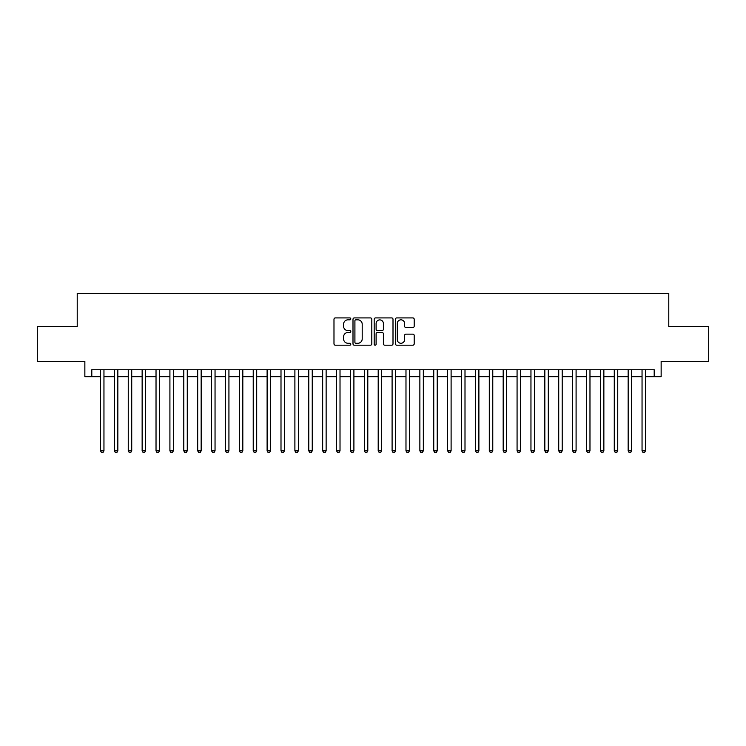 <?xml version="1.0" encoding="UTF-8"?>
<svg xmlns="http://www.w3.org/2000/svg" width="746" height="746" viewBox="0 0 746 746"><rect width="100%" height="100%" fill="white"/><g stroke="black" fill="none" stroke-linecap="round" stroke-linejoin="round"><path stroke-width="1.12" d="M350.779 318.878A0.951 0.951 0 0 0 349.827 317.917L335.346 317.917A1.361 1.361 0 0 0 333.984 319.279L333.984 343.813A1.361 1.361 0 0 0 335.346 345.184L349.827 345.184A0.951 0.951 0 0 0 350.779 344.223A0.951 0.951 0 0 0 349.827 343.272L347.953 343.272A4.364 4.364 0 0 1 343.589 338.908L343.589 336.866A4.364 4.364 0 0 1 347.953 332.502L349.827 332.502A0.951 0.951 0 0 0 350.779 331.55A0.951 0.951 0 0 0 349.827 330.599L347.953 330.599A4.364 4.364 0 0 1 343.589 326.235L343.589 324.193A4.364 4.364 0 0 1 347.953 319.829L349.827 319.829A0.951 0.951 0 0 0 350.779 318.878M412.836 327.531A1.361 1.361 0 0 0 414.198 326.17L414.198 319.279A1.361 1.361 0 0 0 412.836 317.917L396.751 317.917A1.361 1.361 0 0 0 395.389 319.279L395.389 343.813A1.361 1.361 0 0 0 396.751 345.184L412.836 345.184A1.361 1.361 0 0 0 414.198 343.813L414.198 335.504A1.361 1.361 0 0 0 412.836 334.143L405.955 334.143A1.361 1.361 0 0 0 404.584 335.504L404.584 339.626A3.646 3.646 0 0 1 400.938 343.272A3.646 3.646 0 0 1 397.292 339.626L397.292 323.475A3.646 3.646 0 0 1 400.938 319.829A3.646 3.646 0 0 1 404.584 323.475L404.584 326.17A1.361 1.361 0 0 0 405.955 327.531L412.836 327.531M91.805 376.683L91.805 369.736L654.195 369.736L654.195 376.683L661.143 376.683L661.143 361.409L708.7 361.409L708.7 326.692L668.78 326.692L668.78 293.365L77.22 293.365L77.22 326.692L37.3 326.692L37.3 361.409L84.858 361.409L84.858 376.683L100.486 376.683M371.806 319.279A1.361 1.361 0 0 0 370.445 317.917L354.359 317.917A1.361 1.361 0 0 0 352.998 319.279L352.998 343.813A1.361 1.361 0 0 0 354.359 345.184L370.445 345.184A1.361 1.361 0 0 0 371.806 343.813L371.806 319.279M375.555 317.917L391.641 317.917A1.361 1.361 0 0 1 393.002 319.279L393.002 343.813A1.361 1.361 0 0 1 391.641 345.184L384.759 345.184A1.361 1.361 0 0 1 383.397 343.813L383.397 333.863A1.361 1.361 0 0 0 382.027 332.502L377.467 332.502A1.361 1.361 0 0 0 376.105 333.863L376.105 344.223A0.951 0.951 0 0 1 375.145 345.184A0.951 0.951 0 0 1 374.194 344.223L374.194 319.279A1.361 1.361 0 0 1 375.555 317.917M103.955 376.683L114.371 376.683M117.84 376.683L128.256 376.683M131.725 376.683L142.141 376.683M145.61 376.683L156.026 376.683M159.495 376.683L169.911 376.683M173.389 376.683L183.796 376.683M187.274 376.683L197.69 376.683M201.159 376.683L211.575 376.683M215.044 376.683L225.46 376.683M228.929 376.683L239.345 376.683M242.814 376.683L253.23 376.683M256.699 376.683L267.115 376.683M270.593 376.683L281 376.683M284.478 376.683L294.894 376.683M298.363 376.683L308.779 376.683M312.248 376.683L322.664 376.683M326.133 376.683L336.549 376.683M340.017 376.683L350.433 376.683M353.902 376.683L364.318 376.683M367.797 376.683L378.203 376.683M381.682 376.683L392.098 376.683M395.566 376.683L405.983 376.683M409.451 376.683L419.867 376.683M423.336 376.683L433.752 376.683M437.221 376.683L447.637 376.683M451.106 376.683L461.522 376.683M465 376.683L475.407 376.683M478.885 376.683L489.301 376.683M492.77 376.683L503.186 376.683M506.655 376.683L517.071 376.683M520.54 376.683L530.956 376.683M534.425 376.683L544.841 376.683M548.31 376.683L558.726 376.683M562.204 376.683L572.611 376.683M576.089 376.683L586.505 376.683M589.974 376.683L600.39 376.683M603.859 376.683L614.275 376.683M617.744 376.683L628.16 376.683M631.629 376.683L642.045 376.683M645.514 376.683L654.195 376.683M355.861 319.829A0.951 0.951 0 0 0 354.91 320.78L354.91 342.321A0.951 0.951 0 0 0 355.861 343.272L357.838 343.272A4.364 4.364 0 0 0 362.202 338.908L362.202 324.193A4.364 4.364 0 0 0 357.838 319.829L355.861 319.829M383.397 323.54A3.646 3.646 0 0 0 379.751 319.894A3.646 3.646 0 0 0 376.105 323.54L376.105 329.228A1.361 1.361 0 0 0 377.467 330.599L382.027 330.599A1.361 1.361 0 0 0 383.397 329.228L383.397 323.54M103.955 369.736L103.955 450.836L100.486 450.836L100.486 369.736M103.955 450.836L102.911 452.635L101.521 452.635L100.486 450.836M117.84 369.736L117.84 450.836L114.371 450.836L114.371 369.736M117.84 450.836L116.796 452.635L115.406 452.635L114.371 450.836M131.725 369.736L131.725 450.836L128.256 450.836L128.256 369.736M131.725 450.836L130.681 452.635L129.3 452.635L128.256 450.836M145.61 369.736L145.61 450.836L142.141 450.836L142.141 369.736M145.61 450.836L144.575 452.635L143.185 452.635L142.141 450.836M159.495 369.736L159.495 450.836L156.026 450.836L156.026 369.736M159.495 450.836L158.46 452.635L157.07 452.635L156.026 450.836M173.389 369.736L173.389 450.836L169.911 450.836L169.911 369.736M173.389 450.836L172.345 452.635L170.955 452.635L169.911 450.836M187.274 369.736L187.274 450.836L183.796 450.836L183.796 369.736M187.274 450.836L186.23 452.635L184.84 452.635L183.796 450.836M201.159 369.736L201.159 450.836L197.69 450.836L197.69 369.736M201.159 450.836L200.114 452.635L198.725 452.635L197.69 450.836M215.044 369.736L215.044 450.836L211.575 450.836L211.575 369.736M215.044 450.836L213.999 452.635L212.61 452.635L211.575 450.836M228.929 369.736L228.929 450.836L225.46 450.836L225.46 369.736M228.929 450.836L227.884 452.635L226.504 452.635L225.46 450.836M242.814 369.736L242.814 450.836L239.345 450.836L239.345 369.736M242.814 450.836L241.779 452.635L240.389 452.635L239.345 450.836M256.699 369.736L256.699 450.836L253.23 450.836L253.23 369.736M256.699 450.836L255.664 452.635L254.274 452.635L253.23 450.836M270.593 369.736L270.593 450.836L267.115 450.836L267.115 369.736M270.593 450.836L269.548 452.635L268.159 452.635L267.115 450.836M284.478 369.736L284.478 450.836L281 450.836L281 369.736M284.478 450.836L283.433 452.635L282.044 452.635L281 450.836M298.363 369.736L298.363 450.836L294.894 450.836L294.894 369.736M298.363 450.836L297.318 452.635L295.929 452.635L294.894 450.836M312.248 369.736L312.248 450.836L308.779 450.836L308.779 369.736M312.248 450.836L311.203 452.635L309.814 452.635L308.779 450.836M326.133 369.736L326.133 450.836L322.664 450.836L322.664 369.736M326.133 450.836L325.088 452.635L323.708 452.635L322.664 450.836M340.017 369.736L340.017 450.836L336.549 450.836L336.549 369.736M340.017 450.836L338.982 452.635L337.593 452.635L336.549 450.836M353.902 369.736L353.902 450.836L350.433 450.836L350.433 369.736M353.902 450.836L352.867 452.635L351.478 452.635L350.433 450.836M367.797 369.736L367.797 450.836L364.318 450.836L364.318 369.736M367.797 450.836L366.752 452.635L365.363 452.635L364.318 450.836M381.682 369.736L381.682 450.836L378.203 450.836L378.203 369.736M381.682 450.836L380.637 452.635L379.248 452.635L378.203 450.836M395.566 369.736L395.566 450.836L392.098 450.836L392.098 369.736M395.566 450.836L394.522 452.635L393.133 452.635L392.098 450.836M409.451 369.736L409.451 450.836L405.983 450.836L405.983 369.736M409.451 450.836L408.407 452.635L407.018 452.635L405.983 450.836M423.336 369.736L423.336 450.836L419.867 450.836L419.867 369.736M423.336 450.836L422.292 452.635L420.912 452.635L419.867 450.836M437.221 369.736L437.221 450.836L433.752 450.836L433.752 369.736M437.221 450.836L436.186 452.635L434.797 452.635L433.752 450.836M451.106 369.736L451.106 450.836L447.637 450.836L447.637 369.736M451.106 450.836L450.071 452.635L448.682 452.635L447.637 450.836M465 369.736L465 450.836L461.522 450.836L461.522 369.736M465 450.836L463.956 452.635L462.567 452.635L461.522 450.836M478.885 369.736L478.885 450.836L475.407 450.836L475.407 369.736M478.885 450.836L477.841 452.635L476.452 452.635L475.407 450.836M492.77 369.736L492.77 450.836L489.301 450.836L489.301 369.736M492.77 450.836L491.726 452.635L490.336 452.635L489.301 450.836M506.655 369.736L506.655 450.836L503.186 450.836L503.186 369.736M506.655 450.836L505.611 452.635L504.221 452.635L503.186 450.836M520.54 369.736L520.54 450.836L517.071 450.836L517.071 369.736M520.54 450.836L519.496 452.635L518.116 452.635L517.071 450.836M534.425 369.736L534.425 450.836L530.956 450.836L530.956 369.736M534.425 450.836L533.39 452.635L532.001 452.635L530.956 450.836M548.31 369.736L548.31 450.836L544.841 450.836L544.841 369.736M548.31 450.836L547.275 452.635L545.885 452.635L544.841 450.836M562.204 369.736L562.204 450.836L558.726 450.836L558.726 369.736M562.204 450.836L561.16 452.635L559.77 452.635L558.726 450.836M576.089 369.736L576.089 450.836L572.611 450.836L572.611 369.736M576.089 450.836L575.045 452.635L573.655 452.635L572.611 450.836M589.974 369.736L589.974 450.836L586.505 450.836L586.505 369.736M589.974 450.836L588.93 452.635L587.54 452.635L586.505 450.836M603.859 369.736L603.859 450.836L600.39 450.836L600.39 369.736M603.859 450.836L602.815 452.635L601.425 452.635L600.39 450.836M617.744 369.736L617.744 450.836L614.275 450.836L614.275 369.736M617.744 450.836L616.7 452.635L615.319 452.635L614.275 450.836M631.629 369.736L631.629 450.836L628.16 450.836L628.16 369.736M631.629 450.836L630.594 452.635L629.204 452.635L628.16 450.836M645.514 369.736L645.514 450.836L642.045 450.836L642.045 369.736M645.514 450.836L644.479 452.635L643.089 452.635L642.045 450.836"/></g></svg>
